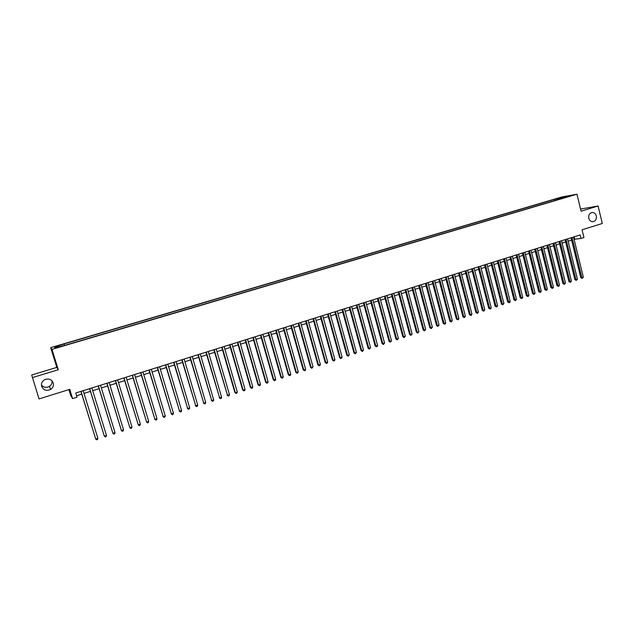 <?xml version="1.0" encoding="UTF-8"?>
<svg xmlns="http://www.w3.org/2000/svg" width="634" height="634" viewBox="0 0 634 634"><rect width="100%" height="100%" fill="white"/><g stroke="black" fill="none" stroke-linecap="round" stroke-linejoin="round"><path stroke-width="0.95" d="M52.059 380.868C52.305 383.174 51.433 385.02 49.428 386.407C46.306 387.992 43.643 387.517 41.448 384.989M53.216 382.896C53.866 385.551 53.018 387.723 50.672 389.395C46.583 391.241 43.587 390.251 41.693 386.439C41.028 383.681 41.939 381.478 44.42 379.814C48.477 378.133 51.409 379.156 53.216 382.896M596.325 215.948C596.705 219.396 595.437 221.329 592.528 221.742C590.65 221.543 589.398 220.386 588.764 218.27C588.376 214.894 589.596 212.961 592.441 212.477C594.375 212.62 595.675 213.777 596.325 215.948M59.025 347.131L56.228 347.828L59.025 347.131M68.892 389.617L70.667 395.339L72.609 398.604L77.031 397.209L75.731 393.017L580.126 234.937L580.982 238.455L583.954 237.52L582.075 229.785L602.3 223.493L598.092 206.01L580.562 209.046M32.358 377.61L58.296 369.741L56.798 367.403L31.7 374.987L39.046 398.913L69.748 389.355L72.609 398.604M56.798 367.403L50.672 347.67L561.875 196.968L576.956 194.21L51.964 349.358L50.672 347.67M569.181 196.096L572.621 195.272L569.245 196.35M558.094 199.607L557.357 198.791L554.584 199.298L63.828 344L54.548 347.123L55.126 347.797L65.183 345.229L563.364 198.046M557.357 198.791L570.045 195.748L563.475 197.689M576.956 194.21L581.077 211.177L598.092 206.01M58.296 369.741L51.964 349.358M574.079 239.311L580.982 238.455M76.579 395.751L81.762 394.118M84.029 393.413L90.448 391.392M92.722 390.679L99.086 388.674M101.361 387.96L107.661 385.979M109.944 385.258L116.188 383.293M118.479 382.579L124.668 380.63M126.958 379.909L133.092 377.983M135.391 377.262L141.461 375.352M143.767 374.623L149.79 372.729M152.097 372.007L158.064 370.129M160.37 369.4L166.282 367.546M168.604 366.817L174.461 364.97M176.783 364.241L182.584 362.418M184.914 361.689L190.668 359.874M192.998 359.145L198.696 357.354M201.033 356.617L206.684 354.842M209.022 354.105L214.617 352.346M216.963 351.608L222.51 349.865M224.856 349.128L230.348 347.4M232.702 346.655L238.146 344.944M240.508 344.207L245.905 342.511M248.259 341.766L253.608 340.086M255.977 339.341L261.271 337.676M263.641 336.931L268.895 335.275M271.265 334.53L276.472 332.898M278.849 332.145L284 330.528M286.378 329.775L291.489 328.174M293.875 327.421L298.939 325.828M301.324 325.076L306.341 323.498M308.734 322.746L313.703 321.184M316.097 320.432L321.026 318.886M323.427 318.133L328.309 316.596M330.71 315.843L335.544 314.321M337.946 313.561L342.748 312.055M345.15 311.294L349.905 309.804M352.314 309.043L357.021 307.561M359.438 306.808L364.106 305.334M366.515 304.582L371.144 303.123M373.561 302.363L378.141 300.92M380.566 300.159L385.107 298.733M387.532 297.972L392.034 296.553M394.459 295.793L398.921 294.39M401.346 293.629L405.768 292.234M408.201 291.474L412.583 290.095M415.008 289.326L419.359 287.963M421.792 287.194L426.096 285.847M428.529 285.078L432.792 283.739M435.233 282.97L439.465 281.639M441.906 280.87L446.09 279.554M448.531 278.786L452.684 277.486M455.133 276.717L459.246 275.418M461.695 274.649L465.768 273.365M468.217 272.596L472.259 271.328M474.707 270.559L478.718 269.299M481.166 268.523L485.137 267.279M487.594 266.51L491.524 265.266M493.981 264.497L497.88 263.268M500.337 262.5L504.196 261.279M506.661 260.511L510.489 259.306M512.946 258.529L516.742 257.341M519.206 256.564L522.963 255.383M525.428 254.606L529.152 253.434M531.617 252.665L535.31 251.5M537.775 250.723L541.436 249.574M543.909 248.797L547.538 247.656M550.003 246.88L553.601 245.746M556.066 244.97L559.632 243.852M562.096 243.076L565.631 241.966M568.104 241.189L571.606 240.088M574.174 236.799L574.737 239.105M554.893 200.55L554.584 199.298M64.145 344.294L64.414 345.054M563.856 197.57L563.872 196.873M54.548 347.123L55.578 347.67M571.036 237.782L580.807 277.684L581.846 277.644L572.019 237.481M583.328 277.153L582.194 278.413L581.846 277.644L583.328 277.153L573.516 237.013M582.194 278.413L580.807 277.684M565.068 239.66L574.88 279.649L575.918 279.61L566.043 239.351M577.4 279.118L576.274 280.379L575.918 279.61L577.4 279.118L567.541 238.883M576.274 280.379L574.88 279.649M559.061 241.538L568.928 281.623L569.958 281.591L560.028 241.237M571.448 281.1L570.323 282.36L569.958 281.591L571.448 281.1L561.534 240.762M570.323 282.36L568.928 281.623M553.022 243.432L562.952 283.604L563.967 283.58L553.981 243.131M565.473 283.081L564.339 284.349L563.967 283.58L565.473 283.081L555.495 242.656M564.339 284.349L562.952 283.604M546.96 245.334L556.937 285.601L557.952 285.577L547.903 245.033M559.457 285.078L558.926 286.148L558.324 286.346L557.952 285.577L559.457 285.078L549.424 244.558M558.324 286.346L556.937 285.601M540.857 247.244L550.898 287.606L551.897 287.59L541.801 246.951M553.411 287.083L552.88 288.153L552.277 288.351L551.897 287.59L553.411 287.083L543.33 246.468M552.277 288.351L550.898 287.606M534.731 249.162L544.82 289.619L545.811 289.603L535.659 248.877M547.34 289.104L546.809 290.174L546.199 290.372L545.811 289.603L547.34 289.104L537.196 248.393M546.199 290.372L544.82 289.619M528.574 251.096L538.718 291.648L539.7 291.64L529.493 250.81M541.23 291.125L540.707 292.203L540.089 292.401L539.7 291.64L541.23 291.125L531.038 250.327M540.089 292.401L538.718 291.648M522.376 253.037L532.576 293.685L533.551 293.677L523.288 252.752M535.096 293.17L533.955 294.445L533.551 293.677L535.096 293.17L524.841 252.261M533.955 294.445L532.576 293.685M516.147 254.987L526.41 295.729L527.377 295.729L517.051 254.709M528.922 295.214L528.399 296.292L527.781 296.498L527.377 295.729L528.922 295.214L518.612 254.218M527.781 296.498L526.41 295.729M509.894 256.952L520.205 297.79L521.164 297.79L510.782 256.667M522.717 297.275L522.202 298.352L521.576 298.559L521.164 297.79L522.717 297.275L512.351 256.176M521.576 298.559L520.205 297.79M503.602 258.918L513.976 299.858L514.919 299.858L504.482 258.648M516.488 299.343L515.339 300.627L514.919 299.858L516.488 299.343L506.059 258.149M515.339 300.627L513.976 299.858M497.278 260.899L507.707 301.935L508.65 301.942L498.15 260.629M510.219 301.427L509.704 302.505L509.07 302.711L508.65 301.942L510.219 301.427L499.735 260.13M509.07 302.711L507.707 301.935M490.922 262.896L501.407 304.027L502.342 304.043L491.778 262.627M503.919 303.512L502.77 304.811L502.342 304.043L503.919 303.512L493.379 262.127M502.77 304.811L501.407 304.027M484.527 264.901L495.075 306.127L495.994 306.143L485.382 264.632M497.587 305.62L497.072 306.705L496.438 306.911L495.994 306.143L497.587 305.62L486.983 264.132M496.438 306.911L495.075 306.127M478.107 266.914L488.711 308.243L489.622 308.259L478.947 266.645M491.215 307.728L490.708 308.821L490.066 309.027L489.622 308.259L491.215 307.728L480.556 266.145M490.066 309.027L488.711 308.243M471.648 268.935L482.315 310.367L483.211 310.391L472.473 268.673M484.82 309.86L483.663 311.159L483.211 310.391L484.82 309.86L474.097 268.166M483.663 311.159L482.315 310.367M465.15 270.972L475.88 312.499L476.768 312.53L465.974 270.71M478.385 311.991L477.877 313.085L477.228 313.299L476.768 312.53L478.385 311.991L467.599 270.203M477.228 313.299L475.88 312.499M458.62 273.016L469.414 314.646L470.293 314.678L459.436 272.763M471.918 314.139L471.411 315.233L470.761 315.447L470.293 314.678L471.918 314.139L461.069 272.248M470.761 315.447L469.414 314.646M452.058 275.077L462.915 316.802L463.779 316.841L452.858 274.823M465.411 316.295L464.254 317.61L463.779 316.841L465.411 316.295L454.507 274.308M464.254 317.61L462.915 316.802M445.464 277.145L456.377 318.973L457.233 319.013L446.249 276.892M458.873 318.466L458.374 319.568L457.716 319.782L457.233 319.013L458.873 318.466L447.905 276.376M457.716 319.782L456.377 318.973M438.831 279.222L449.807 321.153L450.655 321.2L439.608 278.976M452.304 320.653L451.139 321.969L450.655 321.2L452.304 320.653L441.272 278.453M451.139 321.969L449.807 321.153M432.158 281.314L443.198 323.348L444.038 323.395L432.927 281.068M445.694 322.841L445.195 323.942L444.529 324.164L444.038 323.395L445.694 322.841L434.599 280.545M444.529 324.164L443.198 323.348M425.454 283.414L436.557 325.551L437.381 325.607L426.206 283.176M439.053 325.052L437.888 326.375L437.381 325.607L439.053 325.052L427.887 282.645M437.888 326.375L436.557 325.551M418.709 285.522L429.876 327.762L430.692 327.826L419.454 285.292M432.372 327.271L431.207 328.594L430.692 327.826L432.372 327.271L421.142 284.761M431.207 328.594L429.876 327.762M411.934 287.646L423.163 329.989L423.972 330.052L412.663 287.424M425.652 329.498L424.487 330.829L423.972 330.052L425.652 329.498L414.367 286.885M424.487 330.829L423.163 329.989M405.118 289.786L416.411 332.232L417.204 332.303L405.839 289.564M418.9 331.74L417.735 333.072L417.204 332.303L418.9 331.74L407.543 289.025M417.735 333.072L416.411 332.232M398.263 291.933L409.627 334.483L410.412 334.562L398.968 291.711M412.116 333.991L410.943 335.331L410.412 334.562L412.116 333.991L400.688 291.172M410.943 335.331L409.627 334.483M391.376 294.097L402.804 336.749L403.573 336.828L392.066 293.875M405.284 336.258L404.112 337.597L403.573 336.828L405.284 336.258L393.801 293.336M404.112 337.597L402.804 336.749M384.442 296.268L395.941 339.024L396.702 339.111L385.131 296.046M398.421 338.54L397.249 339.879L396.702 339.111L398.421 338.54L386.867 295.507M397.249 339.879L395.941 339.024M377.476 298.448L389.038 341.314L389.791 341.401L378.149 298.234M391.519 340.83L390.346 342.17L389.791 341.401L391.519 340.83L379.901 297.687M390.346 342.17L389.038 341.314M370.47 300.643L382.104 343.62L382.841 343.707L371.136 300.437M384.576 343.129L383.404 344.484L382.841 343.707L384.576 343.129L372.887 299.882M383.404 344.484L382.104 343.62M363.425 302.854L375.13 345.934L375.851 346.029L364.075 302.648M377.602 345.451L377.127 346.568L376.422 346.798L375.851 346.029L377.602 345.451L365.842 302.093M376.422 346.798L375.13 345.934M356.348 305.073L368.116 348.264L368.822 348.359L356.982 304.875M370.589 347.781L369.408 349.136L368.822 348.359L370.589 347.781L358.757 304.312M369.408 349.136L368.116 348.264M349.223 307.3L361.063 350.602L361.76 350.705L349.841 307.11M363.528 350.119L362.347 351.482L361.76 350.705L363.528 350.119L351.632 306.547M362.347 351.482L361.063 350.602M342.059 309.55L353.97 352.956L354.652 353.067L342.669 309.36M356.435 352.472L355.254 353.835L354.652 353.067L356.435 352.472L344.468 308.798M355.254 353.835L353.97 352.956M334.855 311.809L346.838 355.325L347.511 355.436L335.449 311.619M349.302 354.842L348.114 356.205L347.511 355.436L349.302 354.842L337.256 311.048M348.114 356.205L346.838 355.325M327.612 314.076L339.666 357.703L340.323 357.822L328.198 313.893M342.122 357.227L340.941 358.59L340.323 357.822L342.122 357.227L330.013 313.323M340.941 358.59L339.666 357.703M320.328 316.358L332.454 360.096L333.104 360.223L320.899 316.184M334.911 359.621L334.443 360.754L333.722 360.992L333.104 360.223L334.911 359.621L322.722 315.605M333.722 360.992L332.454 360.096M313.006 318.656L325.194 362.505L325.836 362.632L313.561 318.482M327.659 362.03L327.192 363.163L326.462 363.401L325.836 362.632L327.659 362.03L315.399 317.903M326.462 363.401L325.194 362.505M305.636 320.962L317.903 364.922L318.53 365.057L306.174 320.796M320.36 364.455L319.901 365.588L319.164 365.826L318.53 365.057L320.36 364.455L308.029 320.218M319.164 365.826L317.903 364.922M298.226 323.285L310.565 367.355L311.183 367.498L298.757 323.118M313.022 366.888L311.825 368.267L311.183 367.498L313.022 366.888L300.611 322.54M311.825 368.267L310.565 367.355M290.776 325.622L303.195 369.804L303.789 369.955L291.291 325.456M305.643 369.337L305.184 370.478L304.447 370.724L303.789 369.955L305.643 369.337L293.162 324.87M304.447 370.724L303.195 369.804M283.279 327.968L295.777 372.269L296.355 372.42L283.778 327.81M298.218 371.801L297.766 372.943L297.021 373.188L296.355 372.42L298.218 371.801L285.665 327.223M297.021 373.188L295.777 372.269M275.742 330.33L288.312 374.742L288.882 374.9L276.226 330.179M290.752 374.282L290.309 375.423L289.556 375.669L288.882 374.9L290.752 374.282L278.12 329.585M289.556 375.669L288.312 374.742M268.166 332.707L280.807 377.23L281.361 377.396L268.634 332.557M283.247 376.77L282.804 377.919L282.051 378.165L281.361 377.396L283.247 376.77L270.536 331.962M282.051 378.165L280.807 377.23M260.542 335.093L273.262 379.734L273.801 379.909L260.994 334.95M275.695 379.275L275.251 380.424L274.498 380.677L273.801 379.909L275.695 379.275L262.912 334.356M274.498 380.677L273.262 379.734M252.871 337.502L265.67 382.254L266.201 382.429L253.315 337.359M268.103 381.803L267.667 382.944L266.898 383.198L266.201 382.429L268.103 381.803L255.24 336.757M266.898 383.198L265.67 382.254M245.16 339.919L258.038 384.79L258.553 384.973L245.588 339.784M260.471 384.331L260.027 385.488L259.266 385.741L258.553 384.973L260.471 384.331L247.522 339.174M259.266 385.741L258.038 384.79M237.401 342.344L250.359 387.334L250.858 387.525L237.813 342.217M252.784 386.883L252.348 388.04L251.579 388.293L250.858 387.525L252.784 386.883L239.755 341.607M251.579 388.293L250.359 387.334M229.595 344.793L242.64 389.902L243.123 390.092L229.991 344.666M245.057 389.45L244.629 390.599L243.852 390.861L243.123 390.092L245.057 389.45L231.949 344.056M243.852 390.861L242.64 389.902M221.749 347.25L234.865 392.478L235.341 392.676L222.13 347.131M237.29 392.026L236.854 393.183L236.078 393.445L235.341 392.676L237.29 392.026L224.095 346.513M236.078 393.445L234.865 392.478M213.856 349.73L227.511 395.275L214.221 349.611M229.468 394.625L229.04 395.782L228.256 396.044L227.511 395.275L229.468 394.625L216.202 348.993M228.256 396.044L227.051 395.069M205.915 352.219L219.633 397.89L206.264 352.108M221.607 397.233L221.187 398.398L220.394 398.659L219.633 397.89L221.607 397.233L208.253 351.482M220.394 398.659L219.198 397.676M197.927 354.723L211.716 400.522L198.26 354.612M213.698 399.864L213.278 401.021L212.485 401.282L211.716 400.522L213.698 399.864L200.265 353.986M212.485 401.282L211.288 400.3M189.891 357.235L203.744 403.161L190.2 357.14M205.741 402.503L205.321 403.668L204.528 403.929L203.744 403.161L205.741 402.503L192.221 356.506M204.528 403.929L203.34 402.939M181.807 359.771L195.732 405.823L182.101 359.676M197.737 405.158L197.325 406.323L196.524 406.592L195.732 405.823L197.737 405.158L184.137 359.042M196.524 406.592L195.343 405.594M173.676 362.323L187.672 408.502L173.954 362.228M189.693 407.828L189.281 409.001L188.472 409.263L187.672 408.502L189.693 407.828L175.998 361.594M188.472 409.263L187.292 408.264M165.498 364.883L179.557 411.197L165.759 364.804M181.593 410.523L181.181 411.688L180.373 411.957L179.557 411.197L181.593 410.523L167.812 364.154M180.373 411.957L179.2 410.951M157.264 367.458L171.402 413.899L157.509 367.387M173.447 413.225L173.042 414.398L172.226 414.668L171.402 413.899L173.447 413.225L159.578 366.737M172.226 414.668L171.061 413.653M148.99 370.058L163.192 416.625L149.212 369.987M165.252 415.944L164.848 417.117L164.024 417.394L163.192 416.625L165.252 415.944L151.296 369.337M164.024 417.394L162.867 416.372M140.661 372.665L154.934 419.367L140.867 372.602M157.002 418.678L156.606 419.859L155.782 420.128L154.934 419.367L157.002 418.678L142.959 371.944M155.782 420.128L154.625 419.106M132.276 375.296L146.628 422.125L132.474 375.233M148.713 421.436L148.316 422.616L147.484 422.886L146.628 422.125L148.713 421.436L134.574 374.575M123.852 377.935L138.275 424.899L124.026 377.88M140.368 424.201L139.971 425.382L139.139 425.66L138.275 424.899L140.368 424.201L126.142 377.214M115.372 380.59L129.867 427.688L115.523 380.543M131.967 426.991L131.579 428.172L130.739 428.457L129.867 427.688L131.967 426.991L117.655 379.877M106.837 383.269L121.403 430.502L106.972 383.221M123.527 429.797L123.139 430.977L122.291 431.263L121.403 430.502L123.527 429.797L109.119 382.556M98.246 385.955L112.892 433.323L98.373 385.924M115.023 432.618L114.643 433.799L113.795 434.084L112.892 433.323L115.023 432.618L100.529 385.242M89.616 388.666L104.333 436.168L89.711 388.634M106.48 435.455L106.1 436.644L105.244 436.929L104.333 436.168L106.48 435.455L91.882 387.953M80.922 391.392L95.718 439.029L81.001 391.36M97.874 438.308L97.501 439.497L96.637 439.79L95.718 439.029L97.874 438.308L83.181 390.679M50.672 389.395L49.428 386.407M592.441 212.477L591.482 212.612"/></g></svg>
